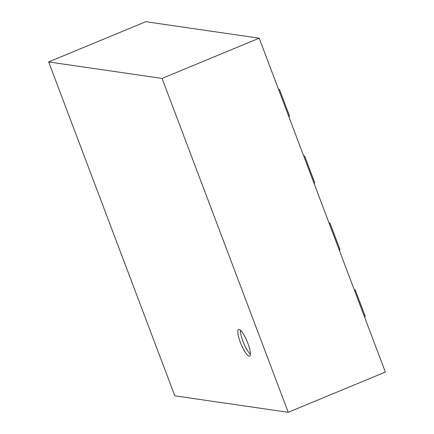 <?xml version="1.0" encoding="UTF-8"?>
<svg xmlns="http://www.w3.org/2000/svg" width="434" height="434" viewBox="0 0 434 434"><rect width="100%" height="100%" fill="white"/><g stroke="black" fill="none" stroke-linecap="round" stroke-linejoin="round"><path stroke-width="0.65" d="M288.236 412.3L385.354 372.063L259.196 38.181L145.764 21.7L48.646 61.937L174.804 395.819L288.236 412.3L162.072 78.418L48.646 61.937M259.196 38.181L162.072 78.418M278.688 89.773L279.485 89.442L289.576 116.155L288.784 116.48M279.485 89.442L278.509 89.301M328.977 222.854L329.949 222.995L340.039 249.707L339.247 250.033M329.949 222.995L329.151 223.326M303.74 156.077L304.717 156.218L314.807 182.931L314.015 183.256M304.717 156.218L303.919 156.549M364.479 316.809L365.276 316.484L355.18 289.771L354.388 290.102M355.18 289.771L354.209 289.63M239.053 329.422A14.403 3.315 67.5 0 1 247.526 342.415A14.403 3.315 67.5 0 1 249.61 356.081A14.403 3.315 67.5 0 1 241.038 344.043A14.403 3.315 67.5 0 1 238.586 329.471A14.403 3.315 67.5 0 1 239.053 329.422M240.398 330.182A14.403 3.315 -112.5 0 0 243.626 342.974A14.403 3.315 -112.5 0 0 250.391 354.296"/></g></svg>
